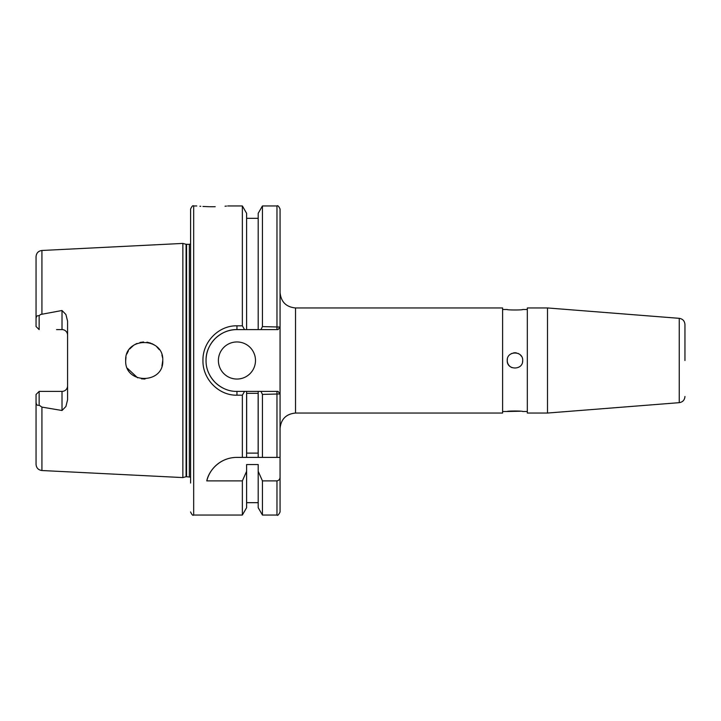 <?xml version="1.0" encoding="UTF-8"?>
<svg xmlns="http://www.w3.org/2000/svg" width="721" height="721" viewBox="0 0 721 721"><rect width="100%" height="100%" fill="white"/><g stroke="black" fill="none" stroke-linecap="round" stroke-linejoin="round"><path stroke-width="1.08" d="M215.191 206.711L212.226 206.738C232.162 205.9 232.162 205.9 212.226 206.738C192.282 205.9 192.282 205.9 212.226 206.738L209.73 206.72M209.108 206.711L202.952 206.458M200.771 206.314L199.924 206.251M218.4 360.5A18.548 18.548 0 0 0 236.948 379.048A18.548 18.548 0 0 0 255.495 360.5A18.548 18.548 0 0 0 236.948 341.952A18.548 18.548 0 0 0 218.4 360.5M67.576 335.157A5.561 5.561 0 0 0 62.015 329.596L62.015 310.499L65.908 314.509L67.576 321.178L67.576 399.822L65.908 406.491L62.015 410.501L41.926 407.104L39.141 405.229C37.05 405.77 36.023 404.499 36.05 401.408L36.05 464.351C36.374 467.965 38.33 470.02 41.926 470.525L182.864 477.581L182.864 243.419L186.081 244.284L186.081 476.716L190.587 477.131M62.015 410.501L62.015 391.404A5.561 5.561 0 0 0 67.576 385.843M145.011 379.03L141.442 378.831M137.63 377.831L127.401 368.305M162.766 360.5C163.946 336.599 124.58 336.545 125.679 360.5C124.616 384.5 163.964 384.356 162.766 360.5L161.937 365.998M62.015 310.499L40.466 314.509L39.141 315.771L39.141 329.596L36.05 326.505L36.05 319.592C36.014 316.51 37.05 315.239 39.141 315.771M62.015 329.596L56.571 329.596M242.364 395.189L236.948 395.189C218.751 395.622 202.52 379.066 202.952 360.5C202.502 341.907 218.742 325.378 236.948 325.811L242.364 325.811L244.536 329.596L236.948 329.596C228.981 329.452 221.689 332.471 215.083 338.654C208.928 345.197 205.918 352.488 206.044 360.527C205.963 368.584 208.982 375.857 215.092 382.355C221.689 388.511 228.972 391.53 236.948 391.404L244.536 391.404L242.364 395.189L242.364 457.393L236.794 457.393C219.355 457.493 208.594 471.246 206.792 480.889L242.364 480.889L242.364 515.037L193.679 515.037L193.679 205.963C192.922 205.179 191.894 206.206 190.587 209.054L190.587 483.043M56.571 391.404L39.141 391.404L39.141 405.229M226.457 206.08L225.042 206.206M227.674 205.963L242.364 205.963L242.364 325.811M522.689 360.5C523.167 350.541 506.764 350.514 507.233 360.5C506.755 370.468 523.167 370.468 522.689 360.5A7.724 7.724 0 0 1 522.536 362.014M521.382 356.21A7.724 7.724 0 0 0 520.427 355.038M519.255 354.074A7.724 7.724 0 0 0 517.921 353.362M516.47 352.92A7.724 7.724 0 0 0 513.46 352.92M512 353.362A7.724 7.724 0 0 0 510.675 354.074M507.386 358.986A7.724 7.724 0 0 0 512 367.638M295.52 307.957L295.52 413.043L502.6 413.043L502.6 307.957L295.52 307.957C286.129 307.038 280.983 301.892 280.063 292.501M527.321 411.493L522.689 411.493C523.167 410.862 506.764 410.853 507.233 411.493L520.49 411.213M502.6 309.507L507.233 309.507C506.755 310.138 523.167 310.138 522.689 309.507L527.321 309.507M684.95 360.5L684.95 324.486L684.95 360.5M547.5 360.5L547.5 307.957L527.321 307.957L527.321 413.043L547.5 413.043L547.5 360.5M258.199 457.393L242.364 457.393L246.609 457.393L246.609 391.404L258.199 391.404L258.199 457.393L262.435 457.393L258.199 457.393M258.154 453.121L246.654 453.121L246.654 393.315L258.154 393.315L258.154 453.121M242.364 205.963L246.609 213.308L246.609 329.596L244.536 329.596M242.364 480.889L246.609 471.3L246.609 507.692L242.364 515.037M246.609 471.3L246.609 464.54L258.199 464.54L258.199 507.692L262.435 515.037L276.972 515.037C277.657 515.857 278.694 514.821 280.063 511.946L280.063 457.393L276.972 457.393L280.063 457.393L280.063 393.954L262.435 394.396L262.435 457.393L276.972 457.393L276.972 391.404L278.036 391.404L280.063 393.954L280.063 327.046L278.036 329.596L246.609 329.596M260.957 329.596L262.435 326.604L262.435 205.963L258.199 213.308L258.199 329.596M258.199 471.3L262.435 480.889L262.435 515.037M262.435 326.604L280.063 327.046L280.063 209.063L280.063 324.603M262.435 480.889L276.972 480.889C279.027 480.42 280.063 479.086 280.063 476.896L280.063 511.946M280.063 476.896L280.063 457.393M262.435 394.396L260.957 391.404L278.036 391.404M258.199 391.404L260.957 391.404M161.937 355.011L162.54 357.616M125.679 360.5L125.986 357.129M126.905 353.885L128.428 350.794M129.717 348.955L133.646 345.269M133.98 345.044L136.945 343.448M139.973 342.448L143.578 341.97M146.931 342.151L150.77 343.151M151.879 343.611L154.366 344.971M156.854 346.918L159.278 349.667M41.926 313.896L41.926 250.475C38.33 250.98 36.374 253.035 36.05 256.649L36.05 319.592M36.05 401.408L36.05 394.495L39.141 391.404L62.015 391.404M244.536 391.404L246.609 391.404M236.948 325.811L236.948 329.596A30.904 30.904 0 0 0 206.17 357.679M208.054 371.468A30.904 30.904 0 0 0 224.465 388.772M278.036 329.596L276.972 329.596L276.972 205.963C277.729 205.179 278.757 206.206 280.063 209.054M236.794 457.393A30.904 30.904 0 0 0 206.792 480.889M36.05 326.505L39.141 329.596M186.081 244.284L189.353 244.347L189.353 476.653M186.568 244.347L186.568 476.653M547.5 413.043L679.254 402.669L679.254 318.331C682.751 318.907 684.644 320.962 684.95 324.486M276.972 480.889L276.972 515.037M41.926 407.104L41.926 470.525M236.948 395.189L236.948 391.404M41.926 250.475L182.864 243.419M193.679 205.963L196.77 205.963M295.52 413.043C286.129 413.962 280.983 419.108 280.063 428.499M679.254 318.331L547.5 307.957M679.254 402.669C682.751 402.093 684.644 400.038 684.95 396.514M507.233 411.493L502.6 411.493M246.609 218.328L258.199 218.328M246.609 502.672L258.199 502.672M262.435 205.963L276.972 205.963M186.081 476.716L182.864 477.581M189.353 244.347L190.587 243.869M193.679 515.037C192.922 515.821 191.894 514.794 190.587 511.946"/></g></svg>
